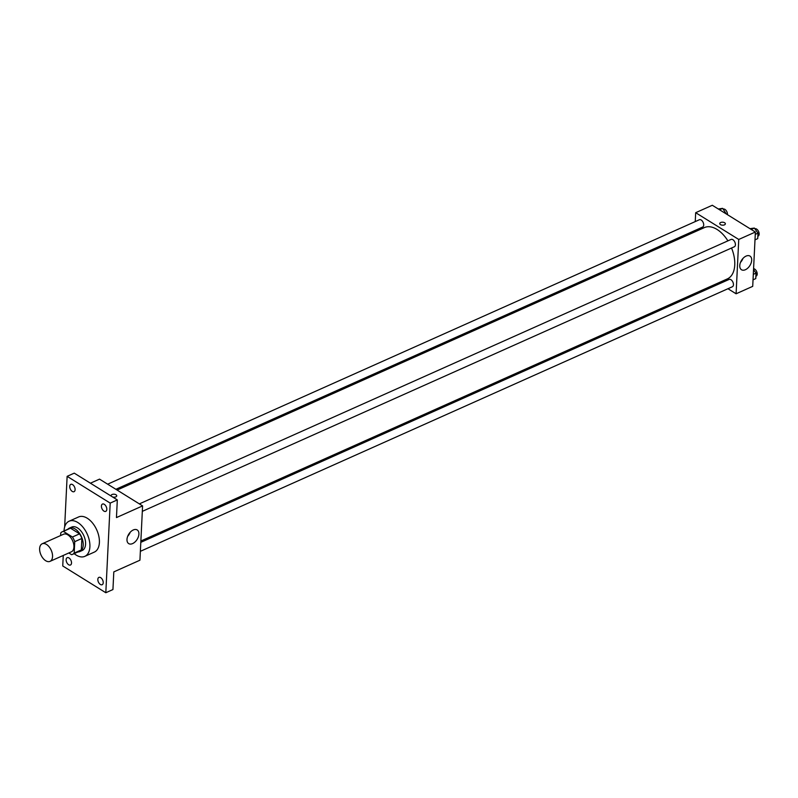 <?xml version="1.0" encoding="UTF-8"?>
<svg xmlns="http://www.w3.org/2000/svg" width="798" height="798" viewBox="0 0 798 798"><rect width="100%" height="100%" fill="white"/><g stroke="black" fill="none" stroke-linecap="round" stroke-linejoin="round"><path stroke-width="1.2" d="M45.695 560.725A9.626 5.636 65.9 0 1 39.9 551.667A9.626 5.636 65.9 0 1 42.164 543.787A9.626 5.636 65.9 0 1 51.232 550.281A9.626 5.636 65.9 0 1 50.025 561.363A9.626 5.636 65.9 0 1 45.695 560.725M42.164 543.787L63.541 534.241A9.626 5.636 65.9 0 1 72.608 540.725A9.626 5.636 65.9 0 1 71.401 551.817L50.025 561.363M62.404 531.687L69.526 528.495A12.429 7.272 65.9 0 1 70.493 528.196L79.561 533.832A12.429 7.272 65.9 0 1 81.875 538.47L81.316 549.912L74.184 553.094L74.743 541.662A12.429 7.272 65.9 0 0 72.428 537.014L63.371 531.378A12.429 7.272 65.9 0 0 62.404 531.687A12.429 7.272 65.9 0 0 60.748 532.964L60.628 535.538M68.828 552.964L71.571 554.67A12.429 7.272 65.9 0 0 72.538 554.371A12.429 7.272 65.9 0 0 74.184 553.094M81.316 549.912A12.429 7.272 65.9 0 1 79.66 551.189L72.538 554.371M77.945 551.957A12.838 7.511 -114.1 0 0 79.83 551.558A12.838 7.511 -114.1 0 0 81.456 536.775A12.838 7.511 -114.1 0 0 69.356 528.126A12.838 7.511 -114.1 0 0 67.8 529.264M69.356 528.126L71.73 527.059A12.838 7.511 65.9 0 1 83.83 535.717A12.838 7.511 65.9 0 1 82.204 550.5L79.83 551.558M81.875 538.47L74.743 541.662M70.493 528.196L63.371 531.378M79.561 533.832L72.428 537.014M64.04 530.949A19.252 11.272 65.9 0 1 69.117 521.204A19.252 11.272 65.9 0 1 87.261 534.181A19.252 11.272 65.9 0 1 84.827 556.356A19.252 11.272 65.9 0 1 76.169 555.079A19.252 11.272 65.9 0 1 74.174 553.632M69.117 521.204L78.613 516.954A19.252 11.272 65.9 0 1 96.758 529.932A19.252 11.272 65.9 0 1 94.324 552.106L84.827 556.356M106.802 509.393A4.01 2.344 65.9 0 1 105.745 511.378A4.01 2.344 65.9 0 1 101.964 508.675A4.01 2.344 65.9 0 1 102.473 504.057A4.01 2.344 65.9 0 1 105.386 505.324A4.01 2.344 65.9 0 1 106.802 509.393M103.221 582.73A4.01 2.344 65.9 0 1 102.164 584.715A4.01 2.344 65.9 0 1 98.383 582.011A4.01 2.344 65.9 0 1 98.892 577.393A4.01 2.344 65.9 0 1 101.795 578.66A4.01 2.344 65.9 0 1 103.221 582.73M71.521 563.029A4.01 2.344 65.9 0 1 70.463 565.014A4.01 2.344 65.9 0 1 66.683 562.311A4.01 2.344 65.9 0 1 67.192 557.692A4.01 2.344 65.9 0 1 70.094 558.959A4.01 2.344 65.9 0 1 71.521 563.029M75.102 489.693A4.01 2.344 65.9 0 1 74.054 491.678A4.01 2.344 65.9 0 1 70.274 488.975A4.01 2.344 65.9 0 1 70.783 484.356A4.01 2.344 65.9 0 1 73.685 485.623A4.01 2.344 65.9 0 1 75.102 489.693M63.261 555.448L62.743 565.972L105.815 592.734L110.194 503.099L67.132 476.336L64.648 526.949M105.815 592.734L112.937 589.552L113.805 571.897L139.929 560.216L142.583 505.892L116.458 517.573L117.316 499.917L74.254 473.144L67.132 476.336M142.583 505.892L99.521 479.129L90.413 483.199M117.316 499.917L110.194 503.099M132.608 543.588A8.05 4.928 -58.1 0 1 128.697 543.608A8.05 4.928 -58.1 0 1 128.757 534.171A8.05 4.928 -58.1 0 1 137.186 529.942A8.05 4.928 -58.1 0 1 138.383 536.745A8.05 4.928 -58.1 0 1 132.608 543.588M111.361 496.216A2.803 1.486 -177.2 0 1 111.122 495.558A2.803 1.486 -177.2 0 1 113.994 494.211A2.803 1.486 -177.2 0 1 116.727 495.837A2.803 1.486 -177.2 0 1 112.538 496.945M111.122 495.558A2.803 1.486 -177.2 0 1 113.994 494.211A2.803 1.486 -177.2 0 1 116.727 495.837M130.184 532.276A8.05 4.928 -58.1 0 1 127.69 536.286M117.097 490.062L704.415 227.58A28.11 16.449 65.9 0 1 727.896 240.856M731.547 248.018A28.11 16.449 65.9 0 1 727.357 278.901L140.867 541.014M140.358 551.328L732.394 286.741A4.01 2.344 -114.1 0 0 733.332 283.46A4.01 2.344 -114.1 0 0 730.918 279.689A4.01 2.344 -114.1 0 0 729.123 279.42L140.797 542.351M107.65 484.187L699.377 219.739A4.01 2.344 65.9 0 1 703.158 222.443A4.01 2.344 65.9 0 1 702.649 227.061L115.88 489.294M139.351 503.887L731.078 239.44A4.01 2.344 65.9 0 1 734.858 242.143A4.01 2.344 65.9 0 1 734.35 246.762L142.313 511.348M727.956 288.726L736.095 293.784L738.749 239.46L695.676 212.697L695.248 221.585M694.809 230.562L694.739 231.899M718.509 282.861L719.726 283.619M736.095 293.784L752.714 286.352L755.377 232.028L712.305 205.266L695.676 212.697M755.377 232.028L738.749 239.46M745.402 269.724A8.05 4.928 -58.1 0 1 741.482 269.744A8.05 4.928 -58.1 0 1 741.542 260.308A8.05 4.928 -58.1 0 1 749.98 256.078A8.05 4.928 -58.1 0 1 751.167 262.881A8.05 4.928 -58.1 0 1 745.402 269.724M720.474 224.617A2.803 1.486 -177.2 0 1 719.746 223.56A2.803 1.486 -177.2 0 1 722.629 222.203A2.803 1.486 -177.2 0 1 725.362 223.829A2.803 1.486 -177.2 0 1 723.527 225.126A2.803 1.486 -177.2 0 1 720.474 224.617M719.746 223.56A2.803 1.486 -177.2 0 1 722.629 222.203A2.803 1.486 -177.2 0 1 725.362 223.829M742.968 258.412A8.05 4.928 -58.1 0 1 740.484 262.422M753.033 279.839L755.766 278.612L756.035 273.125L753.531 269.624M756.035 273.125L753.302 274.352M753.581 268.687A4.01 2.344 65.9 0 1 756.873 272.068A4.01 2.344 65.9 0 1 756.145 276.128L755.886 276.248M754.988 239.859L757.721 238.632L757.99 233.146L754.359 228.058L749.97 228.677M754.359 228.058L751.227 229.455M757.99 233.146L755.257 234.363M754.888 228.797A4.01 2.344 65.9 0 1 758.629 231.58A4.01 2.344 65.9 0 1 758.1 236.148L757.841 236.268M726.27 213.944L722.659 208.358L718.28 208.976M722.659 208.358L719.527 209.754M723.188 209.096A4.01 2.344 65.9 0 1 726.14 210.532A4.01 2.344 65.9 0 1 727.447 214.672"/></g></svg>
